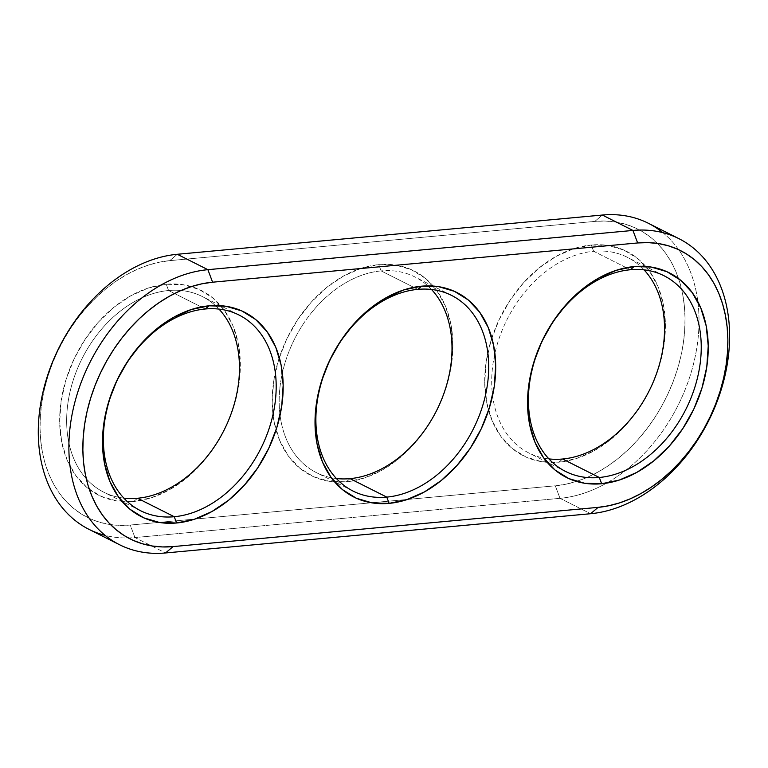 <?xml version="1.0" encoding="UTF-8"?>
<svg xmlns="http://www.w3.org/2000/svg" width="768" height="768" viewBox="0 0 768 768"><rect width="100%" height="100%" fill="white"/><g stroke="black" fill="none" stroke-linecap="round" stroke-linejoin="round"><path stroke-width="0.58" stroke-dasharray="3.84 2.88" d="M123.85 498.144A109.536 79.507 -63.3 0 1 118.781 497.347A109.536 79.507 -63.3 0 1 70.358 390.403A109.536 79.507 -63.3 0 1 168.586 290.515L166.234 284.256A114.518 83.117 116.7 0 0 62.4 393.811A114.518 83.117 116.7 0 0 122.131 501.562A114.518 83.117 116.7 0 0 133.776 501.437L137.539 498.259L133.776 501.437L116.746 500.947L101.002 496.31L87.13 487.69L75.686 475.43L67.085 459.994L61.68 441.984L59.664 422.074L61.123 401.05L66 379.709L74.102 358.867L85.123 339.331L98.63 321.859L114.125 307.114L130.982 295.661L148.579 287.942L166.234 284.256L183.254 284.736L199.008 289.382L212.87 297.994L224.323 310.253L232.915 325.69L238.32 343.709L240.336 363.61L238.877 384.643L234 405.984L225.907 426.816L214.886 446.352L201.37 463.824L185.885 478.579L169.018 490.032L151.421 497.75L133.776 501.437A114.518 83.117 116.7 0 0 227.501 423.322A114.518 83.117 116.7 0 0 220.704 305.674A114.518 83.117 116.7 0 0 166.234 284.256L168.586 290.515A109.536 79.507 116.7 0 0 73.248 380.122A109.536 79.507 116.7 0 0 103.824 492.23A109.536 79.507 116.7 0 0 123.85 498.144M336.384 478.522A109.536 79.507 -63.3 0 1 331.306 477.734A109.536 79.507 -63.3 0 1 280.061 415.238A109.536 79.507 116.7 0 0 316.349 472.608A109.536 79.507 116.7 0 0 336.384 478.522M280.051 415.238A109.536 79.507 -63.3 0 1 282.374 373.008A109.536 79.507 -63.3 0 1 381.11 270.893L378.758 264.634A114.518 83.117 116.7 0 0 279.331 357.562A114.518 83.117 116.7 0 0 276.038 430.051A114.518 83.117 116.7 0 0 334.656 481.949A114.518 83.117 116.7 0 0 346.301 481.814L350.064 478.637L346.301 481.814L329.28 481.334L313.526 476.688L299.664 468.077L288.211 455.808L279.619 440.381L274.214 422.362L272.198 402.451L273.658 381.427L278.534 360.086L286.627 339.245L297.648 319.718L311.165 302.237L326.65 287.491L343.517 276.038L361.114 268.32L378.758 264.634L395.789 265.114L411.533 269.76L425.405 278.371L436.848 290.63L445.45 306.067L450.854 324.086L452.87 343.987L451.411 365.021L446.534 386.362L438.432 407.203L427.411 426.73L413.904 444.211L398.41 458.957L381.552 470.41L363.955 478.128L346.301 481.814A114.518 83.117 116.7 0 0 440.035 403.709A114.518 83.117 116.7 0 0 433.238 286.051A114.518 83.117 116.7 0 0 378.758 264.634L381.11 270.893A109.536 79.507 116.7 0 0 282.374 373.008A109.536 79.507 116.7 0 0 280.051 415.238M491.856 337.949A114.518 83.117 116.7 0 0 488.563 410.429A114.518 83.117 116.7 0 0 547.19 462.326A114.518 83.117 116.7 0 0 558.835 462.192L541.805 461.712L526.051 457.066L512.189 448.454L500.736 436.195L492.144 420.758L486.739 402.739L484.723 382.838L486.182 361.805L491.059 340.464L499.162 319.622L510.182 300.096L523.69 282.614L539.174 267.869L556.042 256.416L573.638 248.698L591.293 245.011L593.645 251.27A109.536 79.507 -63.3 0 1 640.387 266.256A109.536 79.507 -63.3 0 1 644.045 269.856A109.536 79.507 116.7 0 0 627.36 257.299A109.536 79.507 116.7 0 0 593.645 251.27L630.355 269.741L593.645 251.27A109.536 79.507 116.7 0 0 494.899 353.386A109.536 79.507 116.7 0 0 492.586 395.616A109.536 79.507 116.7 0 0 528.883 452.986A109.536 79.507 116.7 0 0 548.909 458.899A109.536 79.507 -63.3 0 1 543.84 458.112A109.536 79.507 -63.3 0 1 492.586 395.616A109.536 79.507 -63.3 0 1 494.899 353.386A109.536 79.507 -63.3 0 1 593.645 251.27L591.293 245.011A114.518 83.117 116.7 0 0 491.856 337.939M558.835 462.192L562.598 459.014L558.835 462.192A114.518 83.117 116.7 0 0 652.56 384.086A114.518 83.117 116.7 0 0 645.763 266.438A114.518 83.117 116.7 0 0 591.293 245.011L608.314 245.491L624.067 250.138L637.93 258.749L649.382 271.018L657.974 286.445L663.379 304.464L665.395 324.365L663.936 345.398L659.059 366.739L650.957 387.581L639.946 407.107L626.429 424.589L610.944 439.334L594.077 450.787L576.48 458.506L558.835 462.192M205.296 308.986L168.586 290.515L205.296 308.986M417.83 289.363L381.11 270.893L417.83 289.363M88.982 529.344A149.366 108.413 116.7 0 0 134.957 537.562L130.243 525.043A139.411 101.184 116.7 0 1 41.808 402.835A139.411 101.184 116.7 0 1 169.757 260.64L177.293 254.285L169.757 260.64L594.816 221.405A139.411 101.184 116.7 0 1 678.538 278.554A139.411 101.184 116.7 0 1 576.451 481.421A139.411 101.184 116.7 0 1 555.302 485.798L560.006 498.326A149.366 108.413 116.7 0 0 606.528 483.139A149.366 108.413 -63.3 0 1 560.006 498.326L590.602 513.715L560.006 498.326L555.302 485.798L130.243 525.043L555.302 485.798L566.006 484.186L576.787 481.315L587.558 477.206L598.214 471.917L608.64 465.485L618.739 457.968L628.426 449.453L637.594 440.016L646.166 429.744L654.048 418.742L661.171 407.107L667.459 394.963L672.864 382.416L677.328 369.6L680.803 356.621L683.261 343.613L684.672 330.701L685.037 318.01L684.336 305.664L682.579 293.779L679.795 282.47L676.003 271.853L671.232 262.013L665.539 253.056L658.973 245.069L651.6 238.128L643.488 232.301L634.723 227.645L625.373 224.198L615.542 221.99L605.328 221.059L594.816 221.405L169.757 260.64L159.062 262.262L148.272 265.133L137.501 269.232L126.854 274.531L116.419 280.963L106.32 288.47L96.634 296.986L87.466 306.432L78.902 316.694L71.021 327.706L63.898 339.331L57.6 351.485L52.205 364.032L47.741 376.848L44.266 389.827L41.808 402.835L40.387 415.747L40.032 428.429L40.733 440.774L42.48 452.659L45.264 463.968L49.066 474.595L53.827 484.435L59.53 493.382L66.086 501.37L73.469 508.31L81.571 514.147L90.346 518.803L99.686 522.25L109.517 524.448L119.731 525.389L130.243 525.043L134.957 537.562L165.542 552.96L134.957 537.562L560.006 498.326L134.957 537.562A149.366 108.413 -63.3 0 1 105.12 535.373M662.774 232.627A149.366 108.413 -63.3 0 1 697.843 301.69A149.366 108.413 -63.3 0 1 606.538 483.139A149.366 108.413 116.7 0 0 697.843 301.69A149.366 108.413 116.7 0 0 648.326 223.258M431.51 289.478A109.536 79.507 116.7 0 0 414.826 276.922A109.536 79.507 116.7 0 0 381.11 270.893A109.536 79.507 -63.3 0 1 427.853 285.878A109.536 79.507 -63.3 0 1 431.51 289.478M215.328 305.501A109.536 79.507 -63.3 0 1 218.986 309.101A109.536 79.507 116.7 0 0 202.301 296.534A109.536 79.507 116.7 0 0 168.586 290.515A109.536 79.507 -63.3 0 1 215.328 305.491M594.816 221.405L602.352 215.04L594.816 221.405M565.594 471.466L528.883 452.986M140.534 510.701L103.824 492.23M353.069 491.078L316.349 472.608M451.546 295.392L414.826 276.922M239.011 315.014L202.301 296.534M664.07 275.77L627.36 257.299"/><path stroke-width="1.15" d="M205.296 308.986A109.536 79.507 116.7 0 0 104.765 420.71A109.536 79.507 116.7 0 0 174.25 516.73L176.602 522.989A114.518 83.117 -63.3 0 1 103.958 422.602A114.518 83.117 -63.3 0 1 209.059 305.808L205.296 308.986A109.536 79.507 -63.3 0 1 239.011 315.014A109.536 79.507 -63.3 0 1 269.587 427.123A109.536 79.507 -63.3 0 1 174.25 516.73A109.536 79.507 -63.3 0 1 140.534 510.701A109.536 79.507 -63.3 0 1 109.958 398.592A109.536 79.507 -63.3 0 1 205.296 308.986L209.059 305.808L226.09 306.288L241.843 310.934L255.706 319.546L267.158 331.805L275.75 347.242L281.155 365.261L283.171 385.162L281.712 406.195L276.835 427.536L268.733 448.378L257.712 467.904L244.205 485.386L228.72 500.131L211.853 511.584L194.256 519.302L176.602 522.989L159.581 522.509L143.827 517.862L129.965 509.251L118.512 496.982L109.92 481.555L104.515 463.536L102.499 443.635L103.958 422.602L108.835 401.261L116.938 380.419L127.949 360.893L141.466 343.411L156.95 328.666L173.818 317.213L191.414 309.494L209.059 305.808A114.518 83.117 -63.3 0 1 281.712 406.195A114.518 83.117 -63.3 0 1 176.602 522.989L174.25 516.73L137.539 498.259A109.536 79.507 -63.3 0 1 123.85 498.144A109.536 79.507 116.7 0 0 137.539 498.259L174.25 516.73A109.536 79.507 116.7 0 0 274.79 405.014A109.536 79.507 116.7 0 0 205.296 308.986M417.83 289.363A109.536 79.507 116.7 0 0 317.29 401.088A109.536 79.507 116.7 0 0 386.784 497.107L389.136 503.366A114.518 83.117 -63.3 0 1 316.483 402.979A114.518 83.117 -63.3 0 1 421.594 286.186L417.83 289.363A109.536 79.507 -63.3 0 1 451.546 295.392A109.536 79.507 -63.3 0 1 482.122 407.501A109.536 79.507 -63.3 0 1 386.784 497.107A109.536 79.507 -63.3 0 1 353.069 491.078A109.536 79.507 -63.3 0 1 322.483 378.97A109.536 79.507 -63.3 0 1 417.83 289.363L421.594 286.186L438.614 286.666L454.368 291.312L468.23 299.923L479.683 312.192L488.275 327.619L493.68 345.638L495.696 365.549L494.237 386.573L489.36 407.914L481.258 428.755L470.246 448.282L456.73 465.763L441.245 480.509L424.378 491.962L406.781 499.68L389.136 503.366L372.106 502.886L356.362 498.24L342.49 489.629L331.046 477.37L322.445 461.933L317.04 443.914L315.024 424.013L316.483 402.979L321.36 381.638L329.462 360.797L340.483 341.27L353.99 323.789L369.475 309.043L386.342 297.59L403.939 289.872L421.594 286.186A114.518 83.117 -63.3 0 1 494.237 386.573A114.518 83.117 -63.3 0 1 389.136 503.366L386.784 497.107L350.064 478.637A109.536 79.507 -63.3 0 1 336.384 478.522A109.536 79.507 116.7 0 0 350.064 478.637L386.784 497.107A109.536 79.507 116.7 0 0 487.315 385.392A109.536 79.507 116.7 0 0 417.83 289.363M630.355 269.741A109.536 79.507 116.7 0 0 529.824 381.466A109.536 79.507 116.7 0 0 599.309 477.485L601.661 483.744A114.518 83.117 -63.3 0 1 529.018 383.357A114.518 83.117 -63.3 0 1 634.118 266.563L630.355 269.741A109.536 79.507 -63.3 0 1 664.07 275.77A109.536 79.507 -63.3 0 1 694.646 387.878A109.536 79.507 -63.3 0 1 599.309 477.485A109.536 79.507 -63.3 0 1 565.594 471.466A109.536 79.507 -63.3 0 1 535.018 359.347A109.536 79.507 -63.3 0 1 630.355 269.741L634.118 266.563L651.149 267.053L666.893 271.69L680.765 280.31L692.208 292.57L700.81 308.006L706.214 326.016L708.23 345.926L706.771 366.95L701.894 388.291L693.792 409.133L682.771 428.669L669.264 446.141L653.77 460.886L636.912 472.339L619.315 480.058L601.661 483.744L584.64 483.264L568.886 478.618L555.024 470.006L543.571 457.747L534.979 442.31L529.574 424.291L527.558 404.39L529.018 383.357L533.894 362.016L541.987 341.184L553.008 321.648L566.525 304.176L582.01 289.421L598.877 277.968L616.474 270.25L634.118 266.563A114.518 83.117 -63.3 0 1 706.771 366.95A114.518 83.117 -63.3 0 1 601.661 483.744L599.309 477.485L562.598 459.014A109.536 79.507 -63.3 0 1 548.909 458.899A109.536 79.507 116.7 0 0 562.598 459.014L599.309 477.485A109.536 79.507 116.7 0 0 699.84 365.77A109.536 79.507 116.7 0 0 630.355 269.741M678.912 238.656A149.366 108.413 -63.3 0 1 720.614 391.536A149.366 108.413 -63.3 0 1 590.602 513.715L165.542 552.96L173.078 546.595A139.411 101.184 -63.3 0 1 84.634 424.387A139.411 101.184 -63.3 0 1 212.592 282.202L207.888 269.674L177.293 254.285L602.352 215.04L632.938 230.438A149.366 108.413 -63.3 0 1 678.912 238.656L648.326 223.258A149.366 108.413 116.7 0 0 602.352 215.04L632.938 230.438L207.888 269.674A149.366 108.413 116.7 0 0 70.79 422.026A149.366 108.413 116.7 0 0 165.542 552.96L590.602 513.715L598.138 507.36L608.832 505.738L619.622 502.867L630.394 498.768L641.04 493.469L651.475 487.037L661.574 479.53L671.261 471.014L680.429 461.568L688.992 451.306L696.874 440.294L703.997 428.669L710.294 416.515L715.69 403.968L720.154 391.152L723.629 378.173L726.086 365.165L727.507 352.253L727.862 339.571L727.162 327.226L725.414 315.341L722.63 304.032L718.829 293.405L714.067 283.565L708.365 274.618L701.808 266.63L694.426 259.69L686.323 253.853L677.549 249.197L668.208 245.75L658.378 243.552L648.163 242.611L637.651 242.957L212.592 282.202L201.888 283.814L191.107 286.685L180.336 290.794L169.68 296.083L159.254 302.515L149.146 310.032L139.469 318.547L130.301 327.984L121.728 338.256L113.846 349.258L106.723 360.893L100.435 373.037L95.03 385.584L90.566 398.4L87.091 411.379L84.634 424.387L83.222 437.299L82.858 449.99L83.558 462.336L85.315 474.221L88.099 485.53L91.891 496.147L96.662 505.987L102.355 514.944L108.922 522.931L116.294 529.872L124.406 535.699L133.171 540.355L142.522 543.802L152.352 546.01L162.566 546.941L173.078 546.595L598.138 507.36L173.078 546.595L165.542 552.96A149.366 108.413 -63.3 0 1 119.568 544.742A149.366 108.413 -63.3 0 1 77.875 391.862A149.366 108.413 -63.3 0 1 207.888 269.674L177.293 254.285A149.366 108.413 116.7 0 0 47.28 376.464A149.366 108.413 116.7 0 0 88.982 529.344L119.568 544.742M350.064 478.637A109.536 79.507 116.7 0 0 440.41 402.355A109.536 79.507 116.7 0 0 431.51 289.478A109.536 79.507 -63.3 0 1 440.41 402.355A109.536 79.507 -63.3 0 1 350.064 478.637M137.539 498.259A109.536 79.507 116.7 0 0 227.875 421.978A109.536 79.507 116.7 0 0 218.986 309.101A109.536 79.507 -63.3 0 1 227.875 421.978A109.536 79.507 -63.3 0 1 137.539 498.259M562.598 459.014A109.536 79.507 116.7 0 0 652.934 382.733A109.536 79.507 116.7 0 0 644.045 269.856A109.536 79.507 -63.3 0 1 652.934 382.733A109.536 79.507 -63.3 0 1 562.598 459.014M105.12 535.373A149.366 108.413 -63.3 0 1 44.045 387.677A149.366 108.413 -63.3 0 1 177.293 254.285L602.352 215.04A149.366 108.413 -63.3 0 1 662.774 232.627M637.651 242.957A139.411 101.184 -63.3 0 1 726.086 365.165A139.411 101.184 -63.3 0 1 598.138 507.36L590.602 513.715A149.366 108.413 116.7 0 0 727.699 361.373A149.366 108.413 116.7 0 0 632.938 230.438L637.651 242.957L632.938 230.438L207.888 269.674L212.592 282.202L637.651 242.957"/></g></svg>
